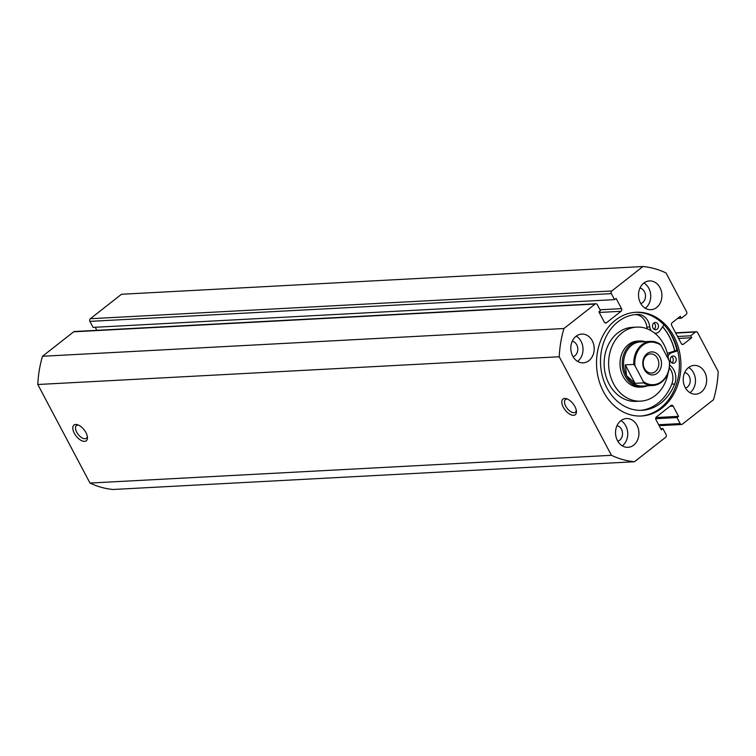 <?xml version="1.0" encoding="UTF-8"?>
<svg xmlns="http://www.w3.org/2000/svg" width="756" height="756" viewBox="0 0 756 756"><rect width="100%" height="100%" fill="white"/><g stroke="black" fill="none" stroke-linecap="round" stroke-linejoin="round"><path stroke-width="1.13" d="M653.845 323.001A3.648 2.967 -93 0 1 655.282 322.443A3.648 2.967 -93 0 1 658.287 325.004A3.648 2.967 -93 0 1 657.115 329.181A3.648 2.967 -93 0 1 655.669 329.729A3.648 2.967 -93 0 1 652.664 327.178A3.648 2.967 -93 0 1 653.845 323.001A3.648 2.967 -93 0 1 655.528 326.082A3.648 2.967 -93 0 1 654.205 329.332A3.648 2.967 -93 0 1 654.195 329.342M671.602 356.539A3.648 2.967 -93 0 1 673.038 355.981A3.648 2.967 -93 0 1 676.044 358.542A3.648 2.967 -93 0 1 674.872 362.71A3.648 2.967 -93 0 1 673.426 363.267A3.648 2.967 -93 0 1 670.421 360.716A3.648 2.967 -93 0 1 671.602 356.539A3.648 2.967 -93 0 1 673.284 359.62A3.648 2.967 -93 0 1 671.961 362.871A3.648 2.967 -93 0 1 671.952 362.88M663.948 324.825L659.941 330.722A7.106 5.774 -93 0 1 658.665 332.101A7.106 5.774 -93 0 1 655.858 333.188A7.106 5.774 -93 0 1 654.592 333.084M651.218 330.769A7.106 5.774 -93 0 1 649.763 326.932A14.213 11.538 87 0 0 637.837 314.411A47.997 38.972 87 0 0 636.939 314.449A47.997 38.972 87 0 0 617.992 321.772A47.997 38.972 87 0 0 602.523 376.658A47.997 38.972 87 0 0 642.042 410.3A47.997 38.972 87 0 0 660.99 402.976A47.997 38.972 87 0 0 674.692 384.01A14.213 11.538 87 0 0 670.241 365.62A7.106 5.774 -93 0 1 669.759 365.205M640.587 410.347A47.997 38.972 87 0 0 658.079 403.137A47.997 38.972 87 0 0 671.782 384.161A14.213 11.538 87 0 0 669.495 367.907M667.397 353.581A7.106 5.774 -93 0 1 668.701 352.92L676.941 350.189A54.725 44.443 -93 0 0 667.482 328.936M668.03 356.397A7.106 5.774 -93 0 1 671.611 352.769L677.678 350.756M647.24 328.832A7.106 5.774 -93 0 1 646.852 327.083A14.213 11.538 87 0 0 635.399 314.572M563.296 407.2A9.989 5.065 51.9 0 1 566.471 398.705A9.989 5.065 51.9 0 1 574.929 406.586A9.989 5.065 51.9 0 1 576.441 411.406A9.989 5.065 51.9 0 1 571.668 415.053A9.989 5.065 51.9 0 1 563.296 407.2M567.444 399.073A8.061 4.092 -128.1 0 0 565.431 399.527A8.061 4.092 -128.1 0 0 565.715 406.123A8.061 4.092 -128.1 0 0 575.392 412.218A8.061 4.092 -128.1 0 0 576.308 410.366M74.296 433.226A9.989 5.065 51.9 0 1 77.471 424.721A9.989 5.065 51.9 0 1 85.938 432.602A9.989 5.065 51.9 0 1 87.441 437.431A9.989 5.065 51.9 0 1 82.669 441.079A9.989 5.065 51.9 0 1 74.296 433.226M78.454 425.099A8.061 4.092 -128.1 0 0 76.441 425.552A8.061 4.092 -128.1 0 0 76.715 432.149A8.061 4.092 -128.1 0 0 86.401 438.234A8.061 4.092 -128.1 0 0 87.318 436.392M662.653 326.743A51.947 42.185 -93 0 1 674.768 350.907M635.182 312.304A51.947 42.185 -93 0 1 677.291 349.206A51.947 42.185 -93 0 1 660.423 408.155A51.947 42.185 -93 0 1 640.701 416.027M615.46 320.175A51.947 42.185 -93 0 1 635.966 312.256A51.947 42.185 -93 0 1 678.727 348.667A51.947 42.185 -93 0 1 661.991 408.07A51.947 42.185 -93 0 1 641.485 415.998A51.947 42.185 -93 0 1 598.714 379.588A51.947 42.185 -93 0 1 615.46 320.175M688.489 367.605A14.402 11.699 -93 0 1 694.178 365.413A14.402 11.699 -93 0 1 706.038 375.505A14.402 11.699 -93 0 1 701.398 391.977A14.402 11.699 -93 0 1 695.709 394.169A14.402 11.699 -93 0 1 683.849 384.076A14.402 11.699 -93 0 1 688.489 367.605M688.678 367.463A14.402 11.699 -93 0 1 695.425 379.625A14.402 11.699 -93 0 1 690.2 392.572A14.402 11.699 -93 0 1 690.02 392.714M643.762 283.131A14.402 11.699 -93 0 1 649.451 280.93A14.402 11.699 -93 0 1 661.302 291.022A14.402 11.699 -93 0 1 656.662 307.494A14.402 11.699 -93 0 1 650.982 309.695A14.402 11.699 -93 0 1 639.122 299.603A14.402 11.699 -93 0 1 643.762 283.131M643.942 282.99A14.402 11.699 -93 0 1 650.699 295.152A14.402 11.699 -93 0 1 645.473 308.089A14.402 11.699 -93 0 1 645.293 308.231M620.78 420.752A14.402 11.699 -93 0 1 626.469 418.559A14.402 11.699 -93 0 1 638.329 428.652A14.402 11.699 -93 0 1 633.689 445.123A14.402 11.699 -93 0 1 628 447.316A14.402 11.699 -93 0 1 616.14 437.223A14.402 11.699 -93 0 1 620.78 420.752M620.969 420.61A14.402 11.699 -93 0 1 627.716 432.782A14.402 11.699 -93 0 1 622.49 445.719A14.402 11.699 -93 0 1 622.311 445.86M576.053 336.278A14.402 11.699 -93 0 1 581.742 334.076A14.402 11.699 -93 0 1 593.592 344.169A14.402 11.699 -93 0 1 588.952 360.64A14.402 11.699 -93 0 1 583.273 362.842A14.402 11.699 -93 0 1 571.413 352.75A14.402 11.699 -93 0 1 576.053 336.278M576.233 336.136A14.402 11.699 -93 0 1 582.989 348.299A14.402 11.699 -93 0 1 577.764 361.236A14.402 11.699 -93 0 1 577.584 361.377M572.264 341.202A7.966 6.473 -93 0 1 577.641 347.505A7.966 6.473 -93 0 1 574.881 355.792A7.966 6.473 -93 0 1 573.095 356.756M617 425.685A7.966 6.473 -93 0 1 622.368 431.988A7.966 6.473 -93 0 1 619.618 440.275A7.966 6.473 -93 0 1 617.822 441.239M639.973 288.055A7.966 6.473 -93 0 1 645.35 294.358A7.966 6.473 -93 0 1 642.591 302.646A7.966 6.473 -93 0 1 640.804 303.61M684.709 372.538A7.966 6.473 -93 0 1 690.077 378.841A7.966 6.473 -93 0 1 687.327 387.129A7.966 6.473 -93 0 1 685.531 388.093M658.646 424.74L680.164 423.587L676.979 417.577L678.538 416.348L673.123 406.114A1.918 1.559 -93 0 0 670.959 405.518L656.378 416.962A1.918 1.559 -93 0 0 655.934 419.608L661.358 429.843L662.918 428.614L666.102 434.624A1.918 1.559 87 0 1 665.658 437.28L634.492 461.736L113.05 489.482A97.93 79.531 -93 0 1 89.983 483.056L37.8 384.502A97.93 79.531 -93 0 1 42.516 356.265L73.672 331.808A1.918 1.559 -93 0 1 74.438 331.515L595.879 303.761A1.918 1.559 87 0 0 595.123 304.054L73.672 331.808M95.237 327.272L96.853 330.325M89.898 321.376A1.918 1.559 -93 0 1 90.342 318.72L611.793 290.975A1.918 1.559 87 0 0 611.349 293.621L89.898 321.376L93.082 327.386L614.533 299.631L616.093 298.403L621.508 308.637A1.918 1.559 -93 0 1 621.073 311.292L606.482 322.736A1.918 1.559 -93 0 1 604.327 322.132L598.903 311.897L600.462 310.669L597.287 304.659A1.918 1.559 87 0 0 595.879 303.761M90.342 318.72L121.508 294.264L642.95 266.518A97.93 79.531 -93 0 1 666.017 272.944L686.609 311.822A1.918 1.559 87 0 1 686.164 314.468L681.345 318.248L677.574 318.456M634.492 461.736A97.93 79.531 -93 0 1 611.424 455.31L559.251 356.756A97.93 79.531 -93 0 1 563.957 328.52L595.123 304.054M680.164 423.587A1.918 1.559 87 0 0 682.328 424.192L713.484 399.735A97.93 79.531 -93 0 0 718.2 371.498L697.618 332.621A1.918 1.559 87 0 0 695.454 332.016L690.634 335.796L691.664 337.743L683.462 344.188A1.918 1.559 -93 0 1 681.298 343.583L671.668 325.392A1.918 1.559 -93 0 1 672.112 322.736L680.315 316.301L681.345 318.248M611.793 290.975L642.95 266.518M611.349 293.621L614.533 299.631M563.957 328.52L42.516 356.265M611.424 455.31L89.983 483.056M37.8 384.502L559.251 356.756M676.979 417.577L655.679 418.711M678.538 416.348L655.906 417.558M662.918 428.614L660.763 428.728M691.664 337.743L678.576 338.442M690.634 335.796L677.546 336.496M659.96 357.276A11.52 9.355 -93 0 1 657.314 373.162A11.52 9.355 -93 0 1 644.339 369.542A11.52 9.355 -93 0 1 646.994 353.666A11.52 9.355 -93 0 1 659.96 357.276M644.518 368.578A9.601 7.796 87 0 0 651.54 373.058A9.601 7.796 87 0 0 657.54 358.363A9.601 7.796 87 0 0 650.519 353.884A9.601 7.796 87 0 0 644.518 368.578M640.351 341.92A22.085 17.936 87 0 0 626.544 375.732A22.085 17.936 87 0 0 642.694 386.032L652.882 385.484A22.085 17.936 -93 0 1 643.564 382.886L635.059 383.33L626.544 375.732L625.297 364.883L633.802 364.43A22.085 17.936 -93 0 1 650.529 341.381A22.085 17.936 -93 0 1 659.837 343.989L650.529 341.381L640.351 341.92M645.123 341.674A23.039 18.711 87 0 0 639.737 340.994A23.039 18.711 87 0 0 625.335 376.271A23.039 18.711 87 0 0 642.184 387.015A23.039 18.711 87 0 0 647.476 385.777M643.564 382.886L643.271 381.459A21.319 17.312 87 0 0 661.698 381.44A21.319 17.312 87 0 0 669.315 361.018L661.027 345.36A21.319 17.312 87 0 0 642.6 345.379A21.319 17.312 87 0 0 634.983 365.8L633.802 364.43M669.315 361.018L669.608 362.436A22.085 17.936 -93 0 1 652.882 385.484C663.891 383.538 669.514 375.77 669.74 362.181L669.608 362.436M659.837 343.989L661.027 345.36M643.271 381.459L634.983 365.8M635.059 383.33L625.297 364.883M639.737 340.994L637.497 341.117A23.039 18.711 87 0 0 628.794 344.33A23.039 18.711 87 0 0 620.903 370.705A23.039 18.711 87 0 0 639.945 387.138L642.184 387.015M668.512 359.506A37.063 30.098 87 0 0 636.75 327.112L632.281 327.357A37.063 30.098 87 0 0 618.276 332.527A37.063 30.098 87 0 0 605.584 374.948A37.063 30.098 87 0 0 636.221 401.37L640.691 401.134A37.063 30.098 87 0 0 654.687 395.964A37.063 30.098 87 0 0 668.068 373.275M636.75 327.112A37.063 30.098 87 0 0 622.755 332.29A37.063 30.098 87 0 0 610.064 374.711A37.063 30.098 87 0 0 640.691 401.134M674.692 350.935A51.852 42.109 87 0 0 662.596 326.809M637.837 314.411L636.051 314.505M671.611 352.769L668.701 352.92M670.241 365.62L669.74 365.649M674.692 384.01L671.782 384.161M649.763 326.932L646.852 327.083M621.073 311.292L599.196 312.455M604.942 322.821L606.482 322.736M599.999 309.79L621.508 308.637M673.123 406.114L669.977 406.284M681.921 344.263L683.462 344.188M695.454 332.016L675.732 333.065M655.858 333.188L654.79 333.245M696.21 331.723L675.599 332.82M681.562 424.485L659.147 425.675"/></g></svg>
